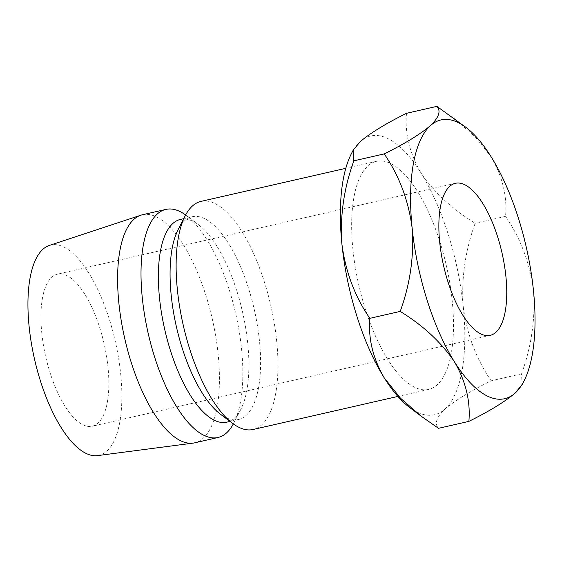<?xml version="1.0" encoding="UTF-8"?>
<svg xmlns="http://www.w3.org/2000/svg" width="562" height="562" viewBox="0 0 562 562"><rect width="100%" height="100%" fill="white"/><g stroke="black" fill="none" stroke-linecap="round" stroke-linejoin="round"><path stroke-width="0.42" stroke-dasharray="2.81 2.11" d="M41.806 333.154A77.992 29.912 77.1 0 0 92.259 426.214A77.992 29.912 77.1 0 0 107.988 367.211A77.992 29.912 77.1 0 0 57.535 274.144A77.992 29.912 77.1 0 0 41.806 333.154M352.95 249.816A116.987 44.869 -102.9 0 1 376.54 161.308A116.987 44.869 -102.9 0 1 452.213 300.909A116.987 44.869 -102.9 0 1 428.623 389.41A116.987 44.869 -102.9 0 1 352.95 249.816M200.999 201.393A116.987 44.869 -102.9 0 1 276.673 340.986A116.987 44.869 -102.9 0 1 253.076 429.494M178.126 229.584A103.991 39.888 -102.9 0 1 192.183 216.735A103.991 39.888 -102.9 0 1 259.454 340.825A103.991 39.888 -102.9 0 1 238.485 419.498A103.991 39.888 -102.9 0 1 220.241 414.025M180.486 219.412A103.991 39.888 -102.9 0 1 198.723 224.877A103.991 39.888 -102.9 0 1 247.751 343.494A103.991 39.888 -102.9 0 1 240.838 409.319A103.991 39.888 -102.9 0 1 226.781 422.167M185.629 214.986A116.987 44.869 -102.9 0 1 186.408 215.562A116.987 44.869 -102.9 0 1 241.562 349.009A116.987 44.869 -102.9 0 1 233.785 423.06A116.987 44.869 -102.9 0 1 233.335 423.917M142.481 214.754A116.987 44.869 -102.9 0 1 218.154 354.348A116.987 44.869 -102.9 0 1 194.564 442.856M49.428 245.404A107.89 41.384 -102.9 0 1 120.668 373.744A107.89 41.384 -102.9 0 1 97.43 455.627M409.326 407.239A142.98 54.844 77.1 0 0 444.914 409.101A142.98 54.844 77.1 0 0 463.243 306.585A142.98 54.844 77.1 0 0 420.917 172.843A142.98 54.844 77.1 0 0 360.256 141.624A142.98 54.844 -102.9 0 0 351.426 153.63M406.502 113.313C404.738 133.271 409.543 153.117 420.917 172.843C433.731 191.986 451.813 208.797 475.164 223.29C465.181 250.863 461.212 278.633 463.243 306.585C466.867 334.214 476.169 358.949 491.16 380.79C470.513 391.033 455.101 400.467 444.914 409.101C436.428 417.271 434.286 423.678 438.501 428.314M522.091 384.696L521.55 373.849C531.526 346.276 535.502 318.506 533.464 290.554C529.847 262.925 520.538 238.19 505.547 216.349C507.31 196.384 502.505 176.538 491.132 156.812L475.038 136.636L453.97 118.301M521.55 373.849L491.16 380.79M505.547 216.349L475.164 223.29M490.162 335.359L92.259 426.214M376.54 161.308L345.799 168.326M192.183 216.735L183.732 218.667M198.723 224.877L186.408 215.562M240.838 409.319L233.785 423.06M238.485 419.498L230.027 421.423M428.623 389.41L397.882 396.435M420.488 415.676L421.423 416.386M455.438 183.296L57.535 274.144"/><path stroke-width="0.84" d="M439.716 242.299A77.992 29.912 77.1 0 0 490.162 335.359A77.992 29.912 77.1 0 0 505.891 276.356A77.992 29.912 77.1 0 0 455.438 183.296A77.992 29.912 77.1 0 0 439.716 242.299M397.882 396.435L253.076 429.494A116.987 44.869 -102.9 0 1 232.556 423.341A116.987 44.869 -102.9 0 1 177.402 289.894A116.987 44.869 -102.9 0 1 185.179 215.843A116.987 44.869 -102.9 0 1 200.999 201.393L345.799 168.326M232.556 423.341L220.241 414.025A103.991 39.888 -102.9 0 1 171.213 295.408A103.991 39.888 -102.9 0 1 178.126 229.584L185.179 215.843M230.027 421.423L226.781 422.167A103.991 39.888 -102.9 0 1 159.517 298.078A103.991 39.888 -102.9 0 1 180.486 219.412L183.732 218.667M233.335 423.917A116.987 44.869 -102.9 0 1 217.972 437.51A116.987 44.869 -102.9 0 1 142.298 297.916A116.987 44.869 -102.9 0 1 165.888 209.408A116.987 44.869 -102.9 0 1 185.629 214.986M217.972 437.51L194.564 442.856A116.987 44.869 -102.9 0 1 192.956 443.144A116.987 44.869 -102.9 0 1 118.891 303.255A116.987 44.869 -102.9 0 1 140.907 215.19A116.987 44.869 -102.9 0 1 142.481 214.754L165.888 209.408M192.956 443.144L97.43 455.627A107.89 41.384 -102.9 0 1 29.126 326.62A107.89 41.384 -102.9 0 1 49.428 245.404L140.907 215.19M466.053 127.455L436.885 106.373C441.135 110.932 438.999 117.339 430.471 125.593C420.46 134.107 405.047 143.549 384.225 153.904C399.231 175.773 408.532 200.508 412.143 228.102C414.173 256.096 410.197 283.859 400.221 311.404C423.362 325.679 441.444 342.497 454.468 361.844A142.98 54.844 77.1 0 0 515.129 393.07A142.98 54.844 77.1 0 0 523.96 381.064A142.98 54.844 77.1 0 0 533.464 290.554A142.98 54.844 77.1 0 0 491.132 156.812A142.98 54.844 77.1 0 0 466.053 127.455A142.98 54.844 77.1 0 0 430.471 125.593A142.98 54.844 77.1 0 0 412.143 228.102A142.98 54.844 77.1 0 0 454.468 361.844C465.765 381.331 470.57 401.177 468.884 421.381L438.501 428.314L421.423 416.386L400.544 398.261L384.253 377.875C372.95 358.387 368.145 338.542 369.838 318.345C354.833 296.469 345.532 271.734 341.921 244.14A142.98 54.844 77.1 0 0 384.253 377.875A142.98 54.844 77.1 0 0 409.326 407.239L420.488 415.676M384.225 153.904L353.835 160.837C343.867 188.382 339.891 216.145 341.921 244.14A142.98 54.844 -102.9 0 1 351.426 153.63L353.287 149.998L360.256 141.624C370.26 133.103 385.68 123.668 406.502 113.313L436.885 106.373M353.835 160.837L353.287 149.998M468.884 421.381C489.53 411.138 504.95 401.704 515.129 393.07L522.091 384.696L523.96 381.064M400.221 311.404L369.838 318.345"/></g></svg>
